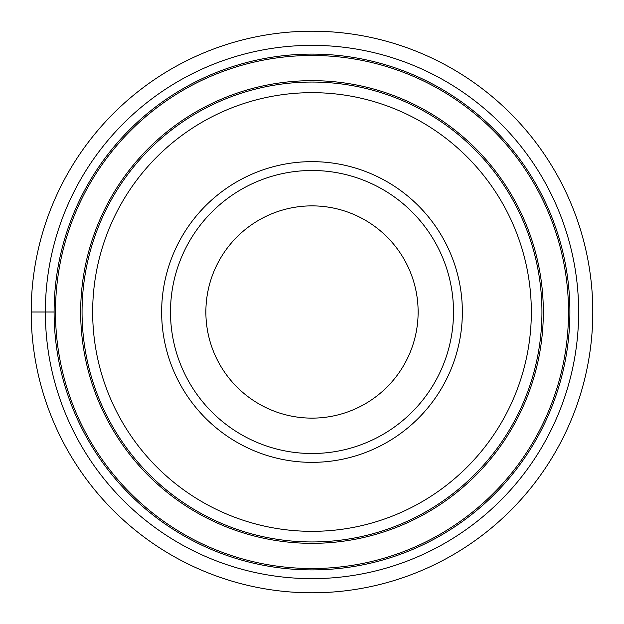 <?xml version="1.0" encoding="UTF-8"?>
<svg xmlns="http://www.w3.org/2000/svg" width="624" height="624" viewBox="0 0 624 624"><rect width="100%" height="100%" fill="white"/><g stroke="black" fill="none" stroke-linecap="round" stroke-linejoin="round"><path stroke-width="0.94" d="M31.2 312A280.8 280.8 0 0 0 312 592.8A280.8 280.8 0 0 0 592.8 312A280.8 280.8 0 0 0 312 31.2A280.8 280.8 0 0 0 31.2 312L54.101 312A257.899 257.899 0 0 0 312 569.899A257.899 257.899 0 0 0 569.899 312A257.899 257.899 0 0 0 312 54.101A257.899 257.899 0 0 0 54.101 312A257.899 257.899 0 0 0 312 569.899A257.899 257.899 0 0 0 569.899 312A257.899 257.899 0 0 0 312 54.101A257.899 257.899 0 0 0 54.101 312M82.056 312A229.944 229.944 0 0 0 312 541.944A229.944 229.944 0 0 0 541.944 312A229.944 229.944 0 0 0 312 82.056A229.944 229.944 0 0 0 82.056 312M531.336 312A219.336 219.336 0 0 0 312 92.664A219.336 219.336 0 0 0 92.664 312A219.336 219.336 0 0 0 312 531.336A219.336 219.336 0 0 0 531.336 312M161.647 312A150.353 150.353 0 0 0 312 462.353A150.353 150.353 0 0 0 462.353 312A150.353 150.353 0 0 0 312 161.647A150.353 150.353 0 0 0 161.647 312M170.492 312A141.508 141.508 0 0 0 312 453.508A141.508 141.508 0 0 0 453.508 312A141.508 141.508 0 0 0 312 170.492A141.508 141.508 0 0 0 170.492 312M418.127 312A106.127 106.127 0 0 0 312 205.873A106.127 106.127 0 0 0 205.873 312A106.127 106.127 0 0 0 312 418.127A106.127 106.127 0 0 0 418.127 312M45.357 312A266.643 266.643 0 0 0 312 578.643A266.643 266.643 0 0 0 578.643 312A266.643 266.643 0 0 0 312 45.357A266.643 266.643 0 0 0 45.357 312M55.481 312A256.519 256.519 0 0 1 312 55.481A256.519 256.519 0 0 1 568.519 312A256.519 256.519 0 0 1 312 568.519A256.519 256.519 0 0 1 55.481 312M543.332 312.499A231.332 231.332 0 0 0 312.25 80.668A231.332 231.332 0 0 0 80.668 312A231.332 231.332 0 0 0 311.75 543.332A231.332 231.332 0 0 0 543.332 312.499"/></g></svg>

